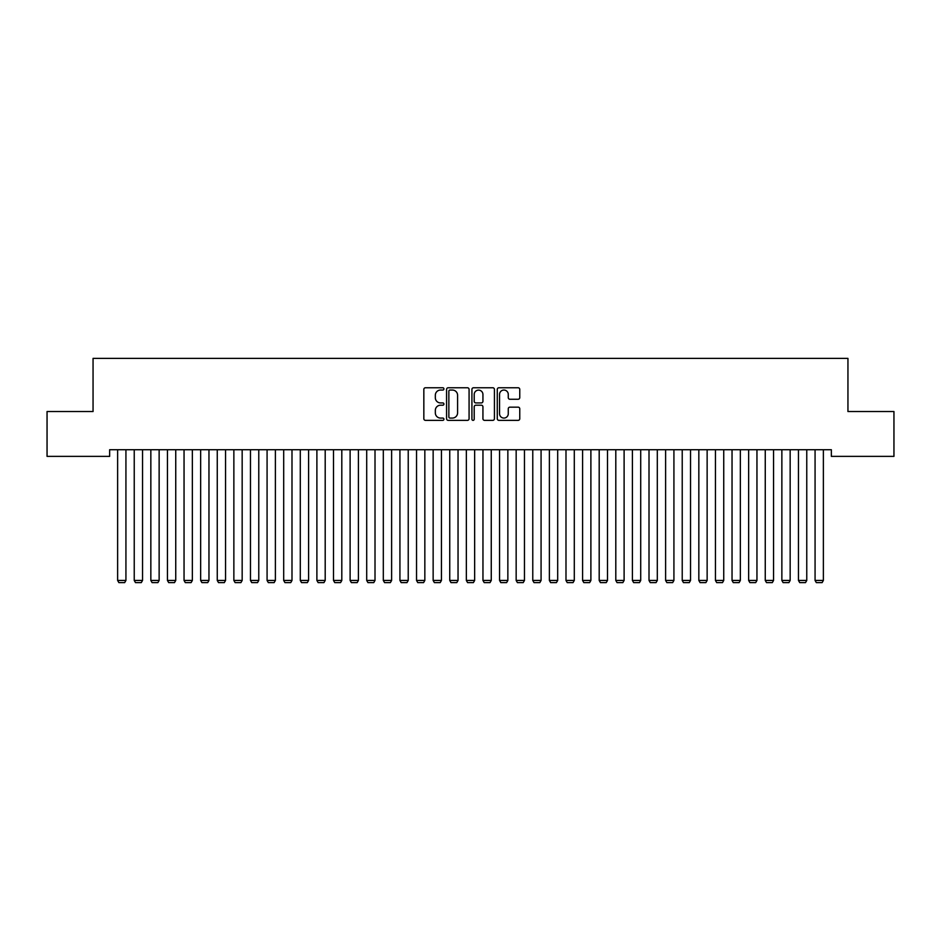 <?xml version="1.0" encoding="UTF-8"?>
<svg xmlns="http://www.w3.org/2000/svg" width="941" height="941" viewBox="0 0 941 941"><rect width="100%" height="100%" fill="white"/><g stroke="black" fill="none" stroke-linecap="round" stroke-linejoin="round"><path stroke-width="1.41" d="M443.929 388.904A1.141 1.141 0 0 0 442.788 387.763L425.473 387.763A1.635 1.635 0 0 0 423.838 389.386L423.838 418.733A1.635 1.635 0 0 0 425.473 420.356L442.788 420.356A1.141 1.141 0 0 0 443.929 419.215A1.141 1.141 0 0 0 442.788 418.075L440.553 418.075A5.211 5.211 0 0 1 435.33 412.864L435.33 410.417A5.211 5.211 0 0 1 440.553 405.206L442.788 405.206A1.141 1.141 0 0 0 443.929 404.065A1.141 1.141 0 0 0 442.788 402.924L440.553 402.924A5.211 5.211 0 0 1 435.33 397.702L435.33 395.255A5.211 5.211 0 0 1 440.553 390.045L442.788 390.045A1.141 1.141 0 0 0 443.929 388.904M518.138 399.255A1.635 1.635 0 0 0 519.761 397.62L519.761 389.386A1.635 1.635 0 0 0 518.138 387.763L498.906 387.763A1.635 1.635 0 0 0 497.271 389.386L497.271 418.733A1.635 1.635 0 0 0 498.906 420.356L518.138 420.356A1.635 1.635 0 0 0 519.761 418.733L519.761 408.782A1.635 1.635 0 0 0 518.138 407.159L509.904 407.159A1.635 1.635 0 0 0 508.269 408.782L508.269 413.722A4.364 4.364 0 0 1 503.917 418.075A4.364 4.364 0 0 1 499.553 413.722L499.553 394.397A4.364 4.364 0 0 1 503.917 390.045A4.364 4.364 0 0 1 508.269 394.397L508.269 397.62A1.635 1.635 0 0 0 509.904 399.255L518.138 399.255M831.35 449.727L109.65 449.727L109.65 456.373L47.05 456.373L47.05 411.535L93.053 411.535L93.053 358.392L847.947 358.392L847.947 411.535L893.95 411.535L893.95 456.373L831.35 456.373L831.35 449.727M469.077 389.386A1.635 1.635 0 0 0 467.442 387.763L448.21 387.763A1.635 1.635 0 0 0 446.575 389.386L446.575 418.733A1.635 1.635 0 0 0 448.21 420.356L467.442 420.356A1.635 1.635 0 0 0 469.077 418.733L469.077 389.386M473.558 387.763L492.79 387.763A1.635 1.635 0 0 1 494.425 389.386L494.425 418.733A1.635 1.635 0 0 1 492.79 420.356L484.556 420.356A1.635 1.635 0 0 1 482.933 418.733L482.933 406.83A1.635 1.635 0 0 0 481.298 405.206L475.84 405.206A1.635 1.635 0 0 0 474.205 406.83L474.205 419.215A1.141 1.141 0 0 1 473.064 420.356A1.141 1.141 0 0 1 471.923 419.215L471.923 389.386A1.635 1.635 0 0 1 473.558 387.763M449.998 390.045A1.141 1.141 0 0 0 448.857 391.185L448.857 416.934A1.141 1.141 0 0 0 449.998 418.075L452.362 418.075A5.211 5.211 0 0 0 457.585 412.864L457.585 395.255A5.211 5.211 0 0 0 452.362 390.045L449.998 390.045M482.933 394.479A4.364 4.364 0 0 0 478.569 390.127A4.364 4.364 0 0 0 474.205 394.479L474.205 401.289A1.635 1.635 0 0 0 475.84 402.924L481.298 402.924A1.635 1.635 0 0 0 482.933 401.289L482.933 394.479M125.929 449.727L125.929 580.444L117.625 580.444L117.625 449.727M125.929 580.444L124.683 582.608L118.872 582.608L117.625 580.444M142.538 449.727L142.538 580.444L134.234 580.444L134.234 449.727M142.538 580.444L141.291 582.608L135.48 582.608L134.234 580.444M159.135 449.727L159.135 580.444L150.842 580.444L150.842 449.727M159.135 580.444L157.9 582.608L152.077 582.608L150.842 580.444M175.744 449.727L175.744 580.444L167.439 580.444L167.439 449.727M175.744 580.444L174.497 582.608L168.686 582.608L167.439 580.444M192.352 449.727L192.352 580.444L184.048 580.444L184.048 449.727M192.352 580.444L191.105 582.608L185.295 582.608L184.048 580.444M208.961 449.727L208.961 580.444L200.656 580.444L200.656 449.727M208.961 580.444L207.714 582.608L201.903 582.608L200.656 580.444M225.558 449.727L225.558 580.444L217.265 580.444L217.265 449.727M225.558 580.444L224.323 582.608L218.5 582.608L217.265 580.444M242.166 449.727L242.166 580.444L233.862 580.444L233.862 449.727M242.166 580.444L240.92 582.608L235.109 582.608L233.862 580.444M258.775 449.727L258.775 580.444L250.471 580.444L250.471 449.727M258.775 580.444L257.528 582.608L251.718 582.608L250.471 580.444M275.384 449.727L275.384 580.444L267.079 580.444L267.079 449.727M275.384 580.444L274.137 582.608L268.326 582.608L267.079 580.444M291.992 449.727L291.992 580.444L283.688 580.444L283.688 449.727M291.992 580.444L290.745 582.608L284.935 582.608L283.688 580.444M308.589 449.727L308.589 580.444L300.285 580.444L300.285 449.727M308.589 580.444L307.342 582.608L301.532 582.608L300.285 580.444M325.198 449.727L325.198 580.444L316.894 580.444L316.894 449.727M325.198 580.444L323.951 582.608L318.14 582.608L316.894 580.444M341.806 449.727L341.806 580.444L333.502 580.444L333.502 449.727M341.806 580.444L340.56 582.608L334.749 582.608L333.502 580.444M358.415 449.727L358.415 580.444L350.111 580.444L350.111 449.727M358.415 580.444L357.168 582.608L351.358 582.608L350.111 580.444M375.012 449.727L375.012 580.444L366.708 580.444L366.708 449.727M375.012 580.444L373.765 582.608L367.955 582.608L366.708 580.444M391.621 449.727L391.621 580.444L383.316 580.444L383.316 449.727M391.621 580.444L390.374 582.608L384.563 582.608L383.316 580.444M408.229 449.727L408.229 580.444L399.925 580.444L399.925 449.727M408.229 580.444L406.983 582.608L401.172 582.608L399.925 580.444M424.838 449.727L424.838 580.444L416.534 580.444L416.534 449.727M424.838 580.444L423.591 582.608L417.78 582.608L416.534 580.444M441.435 449.727L441.435 580.444L433.142 580.444L433.142 449.727M441.435 580.444L440.2 582.608L434.377 582.608L433.142 580.444M458.044 449.727L458.044 580.444L449.739 580.444L449.739 449.727M458.044 580.444L456.797 582.608L450.986 582.608L449.739 580.444M474.652 449.727L474.652 580.444L466.348 580.444L466.348 449.727M474.652 580.444L473.405 582.608L467.595 582.608L466.348 580.444M491.261 449.727L491.261 580.444L482.956 580.444L482.956 449.727M491.261 580.444L490.014 582.608L484.203 582.608L482.956 580.444M507.858 449.727L507.858 580.444L499.565 580.444L499.565 449.727M507.858 580.444L506.623 582.608L500.8 582.608L499.565 580.444M524.466 449.727L524.466 580.444L516.162 580.444L516.162 449.727M524.466 580.444L523.22 582.608L517.409 582.608L516.162 580.444M541.075 449.727L541.075 580.444L532.771 580.444L532.771 449.727M541.075 580.444L539.828 582.608L534.018 582.608L532.771 580.444M557.684 449.727L557.684 580.444L549.379 580.444L549.379 449.727M557.684 580.444L556.437 582.608L550.626 582.608L549.379 580.444M574.292 449.727L574.292 580.444L565.988 580.444L565.988 449.727M574.292 580.444L573.045 582.608L567.235 582.608L565.988 580.444M590.889 449.727L590.889 580.444L582.585 580.444L582.585 449.727M590.889 580.444L589.642 582.608L583.832 582.608L582.585 580.444M607.498 449.727L607.498 580.444L599.194 580.444L599.194 449.727M607.498 580.444L606.251 582.608L600.44 582.608L599.194 580.444M624.106 449.727L624.106 580.444L615.802 580.444L615.802 449.727M624.106 580.444L622.86 582.608L617.049 582.608L615.802 580.444M640.715 449.727L640.715 580.444L632.411 580.444L632.411 449.727M640.715 580.444L639.468 582.608L633.658 582.608L632.411 580.444M657.312 449.727L657.312 580.444L649.008 580.444L649.008 449.727M657.312 580.444L656.065 582.608L650.255 582.608L649.008 580.444M673.921 449.727L673.921 580.444L665.616 580.444L665.616 449.727M673.921 580.444L672.674 582.608L666.863 582.608L665.616 580.444M690.529 449.727L690.529 580.444L682.225 580.444L682.225 449.727M690.529 580.444L689.283 582.608L683.472 582.608L682.225 580.444M707.138 449.727L707.138 580.444L698.834 580.444L698.834 449.727M707.138 580.444L705.891 582.608L700.08 582.608L698.834 580.444M723.735 449.727L723.735 580.444L715.442 580.444L715.442 449.727M723.735 580.444L722.5 582.608L716.677 582.608L715.442 580.444M740.344 449.727L740.344 580.444L732.039 580.444L732.039 449.727M740.344 580.444L739.097 582.608L733.286 582.608L732.039 580.444M756.952 449.727L756.952 580.444L748.648 580.444L748.648 449.727M756.952 580.444L755.705 582.608L749.895 582.608L748.648 580.444M773.561 449.727L773.561 580.444L765.256 580.444L765.256 449.727M773.561 580.444L772.314 582.608L766.503 582.608L765.256 580.444M790.158 449.727L790.158 580.444L781.865 580.444L781.865 449.727M790.158 580.444L788.923 582.608L783.1 582.608L781.865 580.444M806.766 449.727L806.766 580.444L798.462 580.444L798.462 449.727M806.766 580.444L805.52 582.608L799.709 582.608L798.462 580.444M823.375 449.727L823.375 580.444L815.071 580.444L815.071 449.727M823.375 580.444L822.128 582.608L816.317 582.608L815.071 580.444"/></g></svg>
